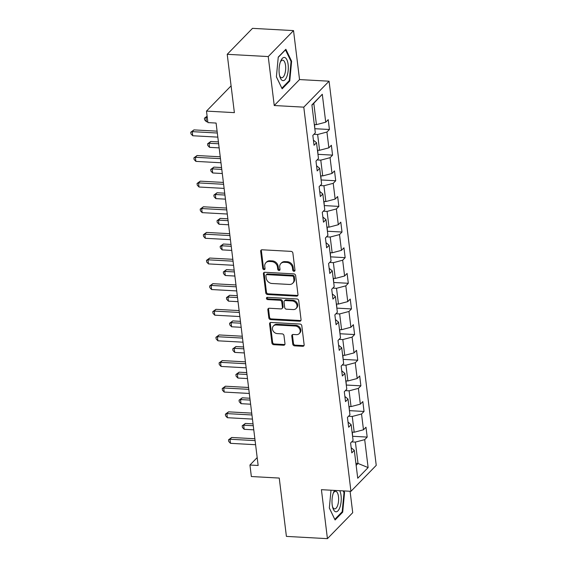 <?xml version="1.0" encoding="UTF-8"?>
<svg xmlns="http://www.w3.org/2000/svg" width="567" height="567" viewBox="0 0 567 567"><rect width="100%" height="100%" fill="white"/><g stroke="black" fill="none" stroke-linecap="round" stroke-linejoin="round"><path stroke-width="0.85" d="M293.997 271.288A1.226 1.028 -135.7 0 0 294.982 270.218L292.877 253.08A1.758 1.467 -135.7 0 0 291.069 251.379L262.082 249.785A1.758 1.467 -135.7 0 0 260.671 251.309L262.769 268.446A1.226 1.028 -135.7 0 0 265.03 268.574L264.754 266.355A5.62 4.699 -135.7 0 1 265.88 262.712A5.62 4.699 -135.7 0 1 269.275 261.472L271.692 261.607A5.62 4.699 -135.7 0 1 277.476 267.05L277.752 269.268A1.226 1.028 -135.7 0 0 280.006 269.396L279.729 267.177A5.62 4.699 -135.7 0 1 280.863 263.542A5.62 4.699 -135.7 0 1 284.251 262.301L286.668 262.429A5.62 4.699 -135.7 0 1 292.459 267.879L292.728 270.09A1.226 1.028 -135.7 0 0 293.997 271.288M280.863 263.542L281.544 262.84A5.62 4.699 -135.7 0 1 284.939 261.6L287.349 261.727A5.62 4.699 -135.7 0 1 293.139 267.177L293.408 269.396A1.226 1.028 -135.7 0 0 294.975 270.558M261.437 249.891A1.758 1.467 -135.7 0 0 261.352 250.607L263.457 267.744A1.226 1.028 -135.7 0 0 265.016 268.914M265.88 262.712L266.568 262.011A5.62 4.699 -135.7 0 1 269.956 260.77L272.373 260.905A5.62 4.699 -135.7 0 1 278.163 266.348L278.432 268.567A1.226 1.028 -135.7 0 0 279.992 269.736M292.785 344.148A1.758 1.467 -135.7 0 0 294.592 345.849L302.721 346.295A1.758 1.467 -135.7 0 0 304.139 344.771L301.8 325.742A1.758 1.467 -135.7 0 0 299.993 324.041L271.005 322.446A1.758 1.467 -135.7 0 0 269.587 323.97L271.926 343A1.758 1.467 -135.7 0 0 273.733 344.701L283.557 345.239A1.758 1.467 -135.7 0 0 284.974 343.715L283.968 335.572A1.758 1.467 -135.7 0 0 282.16 333.871L277.291 333.602A4.699 3.934 -135.7 0 1 272.961 330.674A4.699 3.934 -135.7 0 1 273.4 326.011A4.699 3.934 -135.7 0 1 276.228 324.976L295.315 326.025A4.699 3.934 -135.7 0 1 299.645 328.945A4.699 3.934 -135.7 0 1 299.213 333.616A4.699 3.934 -135.7 0 1 296.378 334.65L293.196 334.473A1.758 1.467 -135.7 0 0 291.785 336.004L292.785 344.148L293.465 343.446A1.758 1.467 -135.7 0 0 295.272 345.147L303.409 345.594A1.758 1.467 -135.7 0 0 304.054 345.487M268.234 56.565L274.244 105.526L299.539 79.571L293.529 30.604L268.234 56.565L227.218 54.312L234.377 112.642L206.487 111.104L207.898 122.607L216.098 123.06L258.148 465.479L249.941 465.025L251.351 476.528L279.248 478.066L286.406 536.396L327.428 538.65L352.717 512.688L350.087 491.263M274.244 105.526L303.784 107.156L350.952 491.313L321.418 489.682L327.428 538.65M296.562 296.137A1.758 1.467 -135.7 0 0 297.98 294.613L295.641 275.583A1.758 1.467 -135.7 0 0 293.834 273.882L264.846 272.288A1.758 1.467 -135.7 0 0 263.428 273.811L265.767 292.841A1.758 1.467 -135.7 0 0 267.574 294.542L296.562 296.137L297.25 295.435A1.758 1.467 -135.7 0 0 297.895 295.329M298.724 300.659L301.056 319.689A1.758 1.467 -135.7 0 1 299.645 321.213L270.657 319.618A1.758 1.467 -135.7 0 1 268.843 317.917L267.844 309.773A1.758 1.467 -135.7 0 1 269.261 308.25L281.019 308.895A1.758 1.467 -135.7 0 0 282.43 307.371L281.764 301.97A1.758 1.467 -135.7 0 0 279.956 300.269L267.716 299.596A1.226 1.028 -135.7 0 1 267.44 297.335L296.91 298.958A1.758 1.467 -135.7 0 1 298.724 300.659M227.218 54.312L252.506 28.35L293.529 30.604M303.784 107.156L329.073 81.194L376.24 465.351L350.952 491.313M352.596 436.278L367.189 437.086L365.977 427.227L363.482 429.786L361.548 414.009L364.042 411.451L362.83 401.592L360.336 404.151L358.401 388.381L360.895 385.822L359.684 375.964L357.189 378.522L355.254 362.745L357.749 360.187L356.537 350.328L354.042 352.887L352.107 337.117L354.602 334.551L353.39 324.693L350.895 327.258L348.96 311.481L351.455 308.923L350.243 299.064L347.748 301.623L345.813 285.853L348.308 283.287L347.096 273.429L344.601 275.994L342.666 260.218L345.161 257.659L343.949 247.8L341.454 250.359L339.52 234.582L342.014 232.023L340.802 222.165L338.308 224.723L336.373 208.954L338.868 206.395L337.656 196.536L335.161 199.095L333.226 183.318L335.721 180.76L334.509 170.901L332.014 173.459L330.072 157.69L332.574 155.124L331.362 145.272L328.867 147.831L326.925 132.054L329.42 129.496L328.215 119.637L325.72 122.196L322.29 94.264L311.9 104.93L315.33 132.862L312.835 135.421L314.04 145.28L316.535 142.721L313.409 140.134M367.189 437.086L364.694 439.645L368.125 467.577L357.734 478.243L354.304 450.311L351.809 452.87L350.597 443.011L353.092 440.453L351.157 424.676L348.662 427.234L347.451 417.376L349.945 414.817L348.01 399.04L345.516 401.606L344.304 391.747L346.798 389.182L344.864 373.412L342.369 375.971L341.157 366.112L343.652 363.553L341.717 347.777L339.222 350.342L338.01 340.483L340.505 337.918L338.57 322.148L336.075 324.707L334.863 314.848L337.358 312.289L335.423 296.513L332.928 299.071L331.716 289.22L334.211 286.654L332.276 270.884L329.781 273.443L328.569 263.584L331.064 261.026L329.129 245.249L326.635 247.807L325.423 237.949L327.917 235.39L325.982 219.62L323.488 222.179L322.276 212.32L324.771 209.762L322.836 193.985L320.341 196.543L319.129 186.685L321.624 184.126L319.682 168.349L317.187 170.915L315.982 161.056L318.477 158.491L316.535 142.721M348.549 416.256L352.249 416.454L354.191 432.231L352.072 432.118M354.191 432.231L363.482 429.786M352.249 416.454L361.548 414.009M351.157 424.676L348.032 422.089M345.402 390.62L349.102 390.826L351.037 406.596L348.925 406.482M351.037 406.596L360.336 404.151M349.102 390.826L358.401 388.381M348.01 399.04L344.885 396.453M342.255 364.992L345.955 365.191L347.89 380.967L345.778 380.847M347.89 380.967L357.189 378.522M345.955 365.191L355.254 362.745M344.864 373.412L341.738 370.825M339.109 339.357L342.808 339.562L344.743 355.332L342.631 355.218M344.743 355.332L354.042 352.887M342.808 339.562L352.107 337.117M341.717 347.777L338.591 345.19M335.962 313.721L339.661 313.927L341.596 329.703L339.484 329.583M341.596 329.703L350.895 327.258M339.661 313.927L348.96 311.481M338.57 322.148L335.444 319.561M332.815 288.093L336.514 288.298L338.449 304.068L336.337 303.955M338.449 304.068L347.748 301.623M336.514 288.298L345.813 285.853M335.423 296.513L332.297 293.926M329.661 262.457L333.368 262.663L335.303 278.44L333.19 278.319M335.303 278.44L344.601 275.994M333.368 262.663L342.666 260.218M332.276 270.884L329.151 268.297M326.514 236.829L330.221 237.027L332.156 252.804L330.044 252.691M332.156 252.804L341.454 250.359M330.221 237.027L339.52 234.582M329.129 245.249L325.997 242.662M323.367 211.193L327.074 211.399L329.009 227.169L326.89 227.055M329.009 227.169L338.308 224.723M327.074 211.399L336.373 208.954M325.982 219.62L322.85 217.033M320.22 185.565L323.927 185.763L325.862 201.54L323.743 201.427M325.862 201.54L335.161 199.095M323.927 185.763L333.226 183.318M322.836 193.985L319.703 191.398M317.073 159.929L320.78 160.135L322.715 175.905L320.596 175.791M322.715 175.905L332.014 173.459M320.78 160.135L330.072 157.69M319.682 168.349L316.556 165.762M313.927 134.301L317.633 134.499L319.568 150.276L317.449 150.156M319.568 150.276L328.867 147.831M317.633 134.499L326.925 132.054M322.29 94.264L313.799 103.279L316.421 124.641L314.302 124.527M316.421 124.641L325.72 122.196M299.539 79.571L329.073 81.194M257.177 457.597L249.941 465.025M231.088 85.851L206.487 111.104M313.799 103.279L311.928 105.2M355.906 463.331L358.018 463.452L355.396 442.09L351.696 441.884M356.154 465.365L358.018 463.452L368.125 467.577M355.396 442.09L364.694 439.645M354.304 450.311L351.179 447.724M314.6 124.542L314.82 128.716L329.42 129.496M317.974 154.323L332.574 155.124M321.12 179.959L335.721 180.76M324.267 205.587L338.868 206.395M327.187 227.069L327.407 231.244L342.014 232.023M330.561 256.851L345.161 257.659M333.715 282.486L348.308 283.287M336.862 308.122L351.455 308.923M340.009 333.75L354.602 334.551M343.155 359.386L357.749 360.187M346.068 380.868L346.288 385.043L360.895 385.822M349.449 410.65L364.042 411.451M276.391 76.871L282.146 88.821L289.765 81.003L291.622 61.236L285.867 49.286L278.255 57.104L276.391 76.871M331.008 490.214L329.328 508.018L335.083 519.967L342.702 512.15L344.566 492.383L343.857 490.923M290.935 61.201L291.622 61.236M288.922 80.953L289.765 81.003M341.858 512.1L342.702 512.15M343.871 492.347L344.566 492.383M264.194 272.394A1.758 1.467 -135.7 0 0 264.116 273.11L266.447 292.14A1.758 1.467 -135.7 0 0 268.262 293.841L297.25 295.435M293.607 277.228A1.226 1.028 -135.7 0 0 292.338 276.037L266.894 274.641A1.226 1.028 -135.7 0 0 265.902 275.704L266.192 278.043A5.62 4.699 -135.7 0 0 271.976 283.493L289.368 284.45A5.62 4.699 -135.7 0 0 292.763 283.209A5.62 4.699 -135.7 0 0 293.89 279.566L293.607 277.228L294.287 276.526A1.226 1.028 -135.7 0 0 293.019 275.335L292.338 276.037M266.15 274.91L266.83 274.208A1.226 1.028 -135.7 0 1 267.574 273.939L293.019 275.335M292.763 283.209L293.444 282.508A5.62 4.699 -135.7 0 0 294.578 278.865L293.89 279.566M294.287 276.526L294.578 278.865M268.616 308.356A1.758 1.467 -135.7 0 0 268.531 309.072L269.531 317.215A1.758 1.467 -135.7 0 0 271.338 318.916L300.326 320.511A1.758 1.467 -135.7 0 0 300.971 320.405M282.075 308.512L282.756 307.81A1.758 1.467 -135.7 0 0 283.11 306.669L282.451 301.268A1.758 1.467 -135.7 0 0 280.637 299.567L268.397 298.894L267.716 299.596M267.142 297.363A1.226 1.028 -135.7 0 0 268.397 298.894M293.217 309.568A4.699 3.934 -135.7 0 0 296.052 308.533A4.699 3.934 -135.7 0 0 296.484 303.862A4.699 3.934 -135.7 0 0 292.154 300.942L285.435 300.567A1.758 1.467 -135.7 0 0 284.017 302.091L284.684 307.498A1.758 1.467 -135.7 0 0 286.491 309.199L293.217 309.568M296.052 308.533L296.732 307.831A4.699 3.934 -135.7 0 0 297.172 303.161A4.699 3.934 -135.7 0 0 292.841 300.241L292.154 300.942M284.372 300.957L285.059 300.255A1.758 1.467 -135.7 0 1 286.115 299.865L292.841 300.241M292.551 334.587A1.758 1.467 -135.7 0 0 292.466 335.303L293.465 343.446M299.213 333.616L299.893 332.914A4.699 3.934 -135.7 0 0 300.326 328.243A4.699 3.934 -135.7 0 0 296.002 325.323L295.315 326.025M273.4 326.011L274.081 325.309A4.699 3.934 -135.7 0 1 276.916 324.274L296.002 325.323M270.353 322.552A1.758 1.467 -135.7 0 0 270.275 323.268L272.607 342.298A1.758 1.467 -135.7 0 0 274.421 343.999L284.244 344.538A1.758 1.467 -135.7 0 0 284.889 344.431M207.295 117.688L205.899 117.61L206.402 121.721L207.798 121.799M207.125 116.348L204.432 118.198L207.111 116.185M206.402 121.721L204.63 119.843L204.432 118.198M217.097 131.161L193.935 129.893L192.227 131.643L217.324 133.025M192.73 135.754L190.959 133.876L190.76 132.231L192.227 131.643L192.73 135.754L217.827 137.129M190.76 132.231L193.935 129.893M282.593 80.564A11.631 4.593 93.1 0 0 288.185 70.428A11.631 4.593 93.1 0 0 284.769 57.508A11.631 4.593 93.1 0 0 280.686 61.108A11.631 4.593 93.1 0 0 279.836 76.588A11.631 4.593 93.1 0 0 282.593 80.564M279.559 75.51A8.803 3.48 93.1 0 0 281.36 77.679A8.803 3.48 93.1 0 0 281.7 77.743A8.803 3.48 93.1 0 0 285.633 69.578A8.803 3.48 93.1 0 0 283.004 60.222A8.803 3.48 93.1 0 0 282.671 60.166A8.803 3.48 93.1 0 0 280.296 62.143M278.234 57.331L285.485 49.882L291.062 61.463L289.255 80.613L281.877 88.183L276.398 76.814M334.587 490.412A11.631 4.593 93.1 0 0 333.623 492.255A11.631 4.593 93.1 0 0 332.177 504.743A11.631 4.593 93.1 0 0 332.772 507.741A11.631 4.593 93.1 0 0 338.591 510.052A11.631 4.593 93.1 0 0 341.065 495.622A11.631 4.593 93.1 0 0 339.711 490.689M332.496 506.664A8.803 3.48 93.1 0 0 334.636 508.89A8.803 3.48 93.1 0 0 338.485 496.649A8.803 3.48 93.1 0 0 335.607 491.313A8.803 3.48 93.1 0 0 333.233 493.297M334.778 519.337L329.335 507.961M343.163 490.88L343.999 492.61L342.192 511.76L334.813 519.337M317.967 154.352L317.747 150.177M218.415 141.913L210.754 141.488L209.046 143.245L209.549 147.349L219.145 147.881M218.642 143.77L209.046 143.245L207.579 143.834L210.754 141.488M209.549 147.349L207.777 145.478L207.579 143.834M321.113 179.98L320.894 175.805M221.562 167.541L213.901 167.123L212.193 168.874L212.696 172.985L222.292 173.516M221.789 169.405L212.193 168.874L210.726 169.469L213.901 167.123M212.696 172.985L210.924 171.106L210.726 169.469M220.244 156.797L197.082 155.521L195.374 157.279L220.471 158.654M195.877 161.382L194.105 159.511L193.907 157.867L195.374 157.279L195.877 161.382L220.974 162.764M193.907 157.867L197.082 155.521M223.391 182.425L200.229 181.156L198.521 182.907L223.618 184.289M199.024 187.018L197.252 185.14L197.054 183.495L198.521 182.907L199.024 187.018L224.121 188.4M197.054 183.495L200.229 181.156M324.26 205.615L324.041 201.441M224.709 193.177L217.048 192.759L215.34 194.509L215.843 198.62L225.446 199.145M224.936 195.041L215.34 194.509L213.872 195.098L217.048 192.759M215.843 198.62L214.071 196.742L213.872 195.098M227.856 218.812L220.194 218.387L218.486 220.145L218.99 224.248L228.593 224.78M228.083 220.669L218.486 220.145L217.019 220.733L220.194 218.387M218.99 224.248L217.218 222.37L217.019 220.733M330.554 256.879L330.334 252.705M231.003 244.441L223.341 244.023L221.633 245.773L222.136 249.884L231.74 250.408M231.23 246.305L221.633 245.773L220.166 246.362L223.341 244.023M222.136 249.884L220.365 248.006L220.166 246.362M226.538 208.061L203.376 206.785L201.668 208.543L226.765 209.925M202.171 212.646L200.399 210.775L200.201 209.131L201.668 208.543L202.171 212.646L227.268 214.028M200.201 209.131L203.376 206.785M229.685 233.696L206.523 232.42L204.815 234.171L229.911 235.553M205.318 238.282L203.546 236.404L203.347 234.759L204.815 234.171L205.318 238.282L230.415 239.664M203.347 234.759L206.523 232.42M232.831 259.325L209.67 258.049L207.961 259.806L233.058 261.189M208.465 263.91L206.693 262.039L206.494 260.395L207.961 259.806L208.465 263.91L233.561 265.292M206.494 260.395L209.67 258.049M333.701 282.508L333.481 278.333M234.15 270.076L226.488 269.651L224.78 271.409L225.283 275.512L234.887 276.044M234.384 271.933L224.78 271.409L223.313 271.997L226.488 269.651M225.283 275.512L223.518 273.641L223.313 271.997M235.978 284.96L212.816 283.684L211.108 285.435L236.205 286.817M211.619 289.546L209.847 287.667L209.641 286.03L211.108 285.435L211.619 289.546L236.715 290.928M209.641 286.03L212.816 283.684M336.848 308.143L336.628 303.969M237.297 295.705L229.635 295.287L227.927 297.037L228.437 301.148L238.034 301.672M237.53 297.569L227.927 297.037L226.46 297.625L229.635 295.287M228.437 301.148L226.665 299.27L226.46 297.625M239.125 310.588L215.97 309.32L214.255 311.07L239.352 312.452M214.765 315.181L212.994 313.303L212.788 311.659L214.255 311.07L214.765 315.181L239.862 316.556M212.788 311.659L215.97 309.32M339.994 333.779L339.775 329.604M240.443 321.34L232.789 320.915L231.074 322.673L231.584 326.776L241.181 327.308M240.677 323.197L231.074 322.673L229.607 323.261L232.789 320.915M231.584 326.776L229.812 324.905L229.607 323.261M242.272 336.224L219.117 334.948L217.402 336.706L242.499 338.081M217.912 340.81L216.14 338.931L215.935 337.294L217.402 336.706L217.912 340.81L243.009 342.192M215.935 337.294L219.117 334.948M343.141 359.407L342.922 355.233M243.59 346.969L235.936 346.55L234.221 348.301L234.731 352.412L244.327 352.936M243.824 348.833L234.221 348.301L232.753 348.889L235.936 346.55M234.731 352.412L232.959 350.534L232.753 348.889M245.419 361.852L222.264 360.584L220.556 362.334L245.653 363.716M221.059 366.445L219.287 364.567L219.082 362.923L220.556 362.334L221.059 366.445L246.156 367.82M219.082 362.923L222.264 360.584M246.744 372.604L239.083 372.179L237.375 373.937L237.878 378.047L247.474 378.572M246.971 374.461L237.375 373.937L235.9 374.525L239.083 372.179M237.878 378.047L236.106 376.169L235.9 374.525M248.566 387.488L225.411 386.212L223.703 387.97L248.8 389.345M224.206 392.073L222.434 390.202L222.229 388.558L223.703 387.97L224.206 392.073L249.303 393.455M222.229 388.558L225.411 386.212M349.435 410.671L349.215 406.496M249.891 398.232L242.229 397.814L240.521 399.565L241.025 403.676L250.621 404.207M250.118 400.096L240.521 399.565L239.047 400.16L242.229 397.814M241.025 403.676L239.253 401.797L239.047 400.16M251.713 413.123L228.558 411.848L226.85 413.598L251.946 414.98M227.353 417.709L225.581 415.831L225.375 414.186L226.85 413.598L227.353 417.709L252.45 419.091M225.375 414.186L228.558 411.848M352.589 436.307L352.362 432.132M253.038 423.868L245.376 423.45L243.668 425.2L244.171 429.311L253.768 429.836M253.265 425.732L243.668 425.2L242.194 425.789L245.376 423.45M244.171 429.311L242.4 427.433L242.194 425.789M254.859 438.752L231.705 437.476L229.996 439.234L255.093 440.616M230.5 443.337L228.728 441.466L228.522 439.822L229.996 439.234L230.5 443.337L255.597 444.719M228.522 439.822L231.705 437.476M293.139 267.177L292.459 267.879M287.349 261.727L286.668 262.429M284.939 261.6L284.251 262.301M278.432 268.567L277.752 269.268M278.163 266.348L277.476 267.05M272.373 260.905L271.692 261.607M269.956 260.77L269.275 261.472M263.457 267.744L262.769 268.446M261.352 250.607L260.671 251.309M293.408 269.396L292.728 270.09M268.262 293.841L267.574 294.542M266.447 292.14L265.767 292.841M264.116 273.11L263.428 273.811M267.574 273.939L266.894 274.641M300.326 320.511L299.645 321.213M271.338 318.916L270.657 319.618M269.531 317.215L268.843 317.917M268.531 309.072L267.844 309.773M283.11 306.669L282.43 307.371M282.451 301.268L281.764 301.97M280.637 299.567L279.956 300.269M286.115 299.865L285.435 300.567M292.466 335.303L291.785 336.004M276.916 324.274L276.228 324.976M284.244 344.538L283.557 345.239M274.421 343.999L273.733 344.701M272.607 342.298L271.926 343M270.275 323.268L269.587 323.97M303.409 345.594L302.721 346.295M295.272 345.147L294.592 345.849"/></g></svg>
